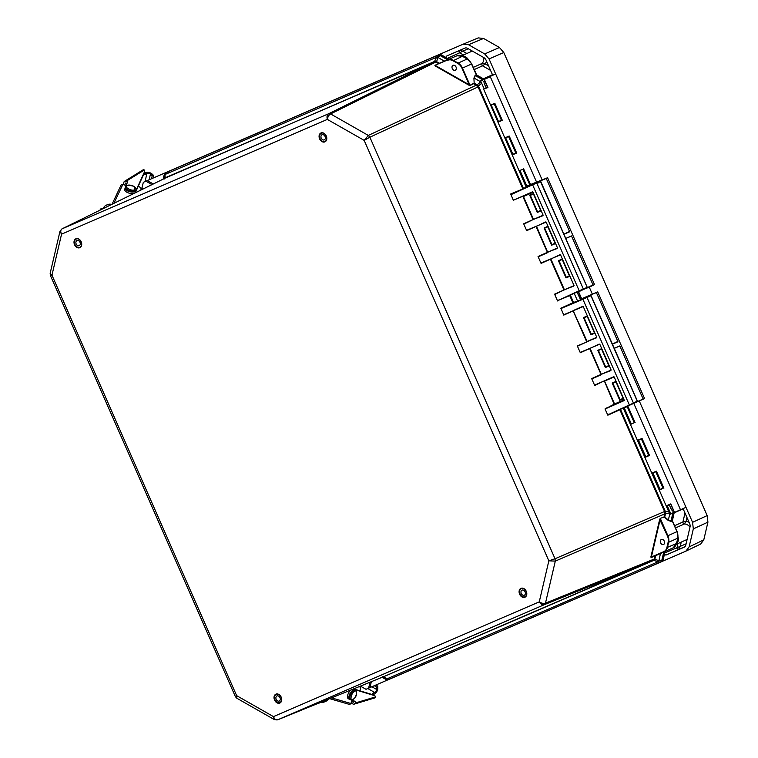 <?xml version="1.0" encoding="UTF-8"?>
<svg xmlns="http://www.w3.org/2000/svg" width="758" height="758" viewBox="0 0 758 758"><rect width="100%" height="100%" fill="white"/><g stroke="black" fill="none" stroke-linecap="round" stroke-linejoin="round"><path stroke-width="1.14" d="M325.068 136.487A2.786 2.085 65.8 0 1 324.291 139.86A2.786 2.085 65.8 0 1 321.24 138.145A2.786 2.085 65.8 0 1 322.017 134.772A2.786 2.085 65.8 0 1 325.068 136.487M669.447 504.866A14.326 9.532 66.6 0 0 672.545 511.082L673.474 510.674M352.318 700.383L350.764 703.471A1.611 1.412 106.2 0 1 349.078 704.305L329.645 698.658M359.927 690.813A5.581 2.596 119.7 0 0 359.538 686.672A5.581 2.596 119.7 0 0 359.32 686.577L359.538 686.672M319.308 702.865L319.194 703.007A1.611 1.374 150.3 0 1 317.308 703.68M124.577 181.285A2.141 1.706 -121.7 0 1 126.131 181.276L127.59 181.986L125.184 187.69A5.581 2.653 13.2 0 0 125.117 187.889A5.581 2.653 13.2 0 0 128.472 191.291A5.581 2.653 13.2 0 0 134.839 191.603A5.581 2.653 13.2 0 0 135.9 190.675L144.579 171.659A4.292 2.037 13.2 0 0 144.636 171.479A4.292 2.037 13.2 0 0 144.134 170.143L144.105 169.858A2.141 1.706 -121.7 0 0 142.959 169.925L124.577 181.285A2.141 1.706 -121.7 0 0 123.914 182.242L123.355 184.658M124.824 189.216A5.581 2.653 13.2 0 0 124.757 189.424A5.581 2.653 13.2 0 0 128.121 192.826A5.581 2.653 13.2 0 0 134.479 193.138A5.581 2.653 13.2 0 0 135.54 192.2L144.219 173.194A4.292 2.037 -166.8 0 0 144.276 173.004A4.292 2.037 -166.8 0 0 144.304 172.815M144.607 173.288L145.432 172.777A3.932 1.867 -166.8 0 1 151.913 173.876L153.694 175.515L152.235 175.742L150.454 174.103A2.141 1.023 13.2 0 0 146.919 173.497L146.095 174.018L144.607 173.288A6.689 2.53 -64.1 0 1 144.048 173.573M124.909 185.094L125.259 183.578A1.071 0.853 58.3 0 1 126.368 183.095L126.993 183.398M146.095 174.018A6.689 2.53 -64.1 0 1 144.503 174.302A6.689 2.53 -64.1 0 1 143.973 173.724M153.694 175.515L153.097 178.073M151.534 178.746L152.235 175.742M113.927 203.315L122.805 184.497A1.611 1.412 -154.8 0 0 121.024 185.189L112.042 204.253A1.611 1.412 25.2 0 1 113.387 203.589M122.805 184.497L126.131 185.445M139.254 190.864L141.026 189.689A5.581 2.653 13.2 0 0 141.111 189.443A5.581 2.653 13.2 0 0 138.259 186.25M100.056 210.146L100.141 209.814A1.611 1.364 -17.9 0 1 102.017 208.583L103.031 208.677M280.005 697.682A2.786 2.085 65.8 0 1 279.238 701.046A2.786 2.085 65.8 0 1 276.187 699.331A2.786 2.085 65.8 0 1 276.954 695.958A2.786 2.085 65.8 0 1 280.005 697.682M320.909 702.211A10.006 7.58 -112.7 0 0 324.519 701.889A10.006 7.58 -112.7 0 0 327.21 699.643M328.271 699.217A10.006 7.58 67.3 0 1 325.599 701.434L324.519 701.889M361.765 685.573L360.277 687.866M483.803 81.371L484.732 80.973L483.803 81.371A14.326 9.532 66.6 0 0 486.304 87.89M456.013 66.969A2.719 2.028 65.8 0 1 455.264 70.248A2.719 2.028 65.8 0 1 452.289 68.571A2.719 2.028 65.8 0 1 453.038 65.292A2.719 2.028 65.8 0 1 456.013 66.969M664.311 541.184A2.719 2.028 65.8 0 1 663.563 544.471A2.719 2.028 65.8 0 1 660.588 542.794A2.719 2.028 65.8 0 1 661.336 539.516A2.719 2.028 65.8 0 1 664.311 541.184M672.194 520.623L672.081 520.121L672.223 520.888L671.01 521.362L668.196 520.424L664.093 516.823L664.567 511.498L619.902 409.794L607.85 415.195L605.036 409.017L614.558 403.967L604.514 381.084L614.16 376.916L624.365 400.508L605.216 408.543M236.449 696.318C234.98 696.943 235.046 696.716 236.638 695.636L236.78 698.194L274.377 719.607L273.467 716.613C274.529 719.2 275.931 720.271 277.684 719.806L544.282 604.695C542.482 605.178 540.805 604.23 539.26 601.852C541.515 603.302 543.581 603.738 545.466 603.16L555.301 561.119L548.849 560.825L555.027 558.76L369.876 137.226L364.172 140.382L368.312 135.417L330.573 113.927C328.887 114.941 327.807 116.77 327.342 119.404C326.641 116.656 327.077 114.761 328.64 113.738L62.042 228.85C60.526 229.854 60.365 231.626 61.559 234.165L59.958 231.408L50.161 273.287L51.961 275.182C50.075 275.609 49.857 275.476 51.298 274.784M435.225 65.984L435.509 65.576L469.278 84.82L468.994 85.218L435.225 65.984L434.893 65.34L438.721 63.625L435.897 62.033L434.249 61.919L165.206 177.789L164.382 178.954M604.031 380.98L594.698 385.481L591.676 378.602L601.037 374.414L589.677 348.557L580.315 352.745L577.302 345.875L587.043 341.905L577.302 345.875M573.124 310.609L587.118 341.479L586.654 341.678L573.143 310.913L563.781 315.11L560.854 308.193L572.896 302.793L569.741 295.592L557.462 300.708L554.581 294.161L563.943 289.963L550.431 259.198L541.07 263.386L538.047 256.517L547.409 252.319L536.048 226.462L526.696 230.659L523.674 223.781L533.035 219.593L522.868 196.445M510.693 193.991L523.124 188.818L510.693 193.991L513.337 200.254L532.666 191.746L513.337 200.254L532.959 192.039L543.145 215.225L523.674 223.781M274.377 719.607L277.655 719.825L384.249 676.42L653.159 560.314L654.192 559.044L654.95 555.908L651.122 557.623L651.368 557.016L663.743 551.672A8.584 6.405 -114.2 0 0 666.888 547.579L668.139 542.226A8.584 6.405 -114.2 0 0 667.428 535.925L667.883 535.726L660.351 518.567L651.368 557.016L650.876 556.959L659.678 519.334L660.322 518.301L664.112 517.089L660.322 518.301M438.929 63.644L434.893 65.34M473.911 78.121L474.157 83.048L473.911 78.121L475.114 75.374L476.28 74.786L471.552 64.013L462.484 68.087L470.017 85.247L474.157 83.048L476.953 84.64L476.441 85.114L368.312 135.417L369.876 137.226L478.734 86.592L523.399 188.297L522.736 188.59L478.071 86.886L473.807 83.607L470.197 85.446L469.278 84.82L462.02 68.286A8.584 6.405 -114.2 0 0 457.86 63.483L458.145 63.075L453.341 60.337A8.935 6.67 65.8 0 0 447.959 59.816L439.432 63.426M595.03 384.941L613.563 376.792M607.622 414.91L629.348 404.962L582.921 299.268L560.911 308.553M564.123 314.57L583.253 306.545L596.764 337.31L577.928 345.989M582.656 306.412L573.399 310.486M580.656 352.205L599.786 344.189L611.147 370.046L591.676 378.602M599.19 344.056L590.131 348.348L601.416 374.632L592.301 378.725M607.85 415.195L608.314 414.209M557.462 300.708L579.188 290.759L532.59 184.744L510.75 194.351M532.154 192.361L532.959 192.039M527.028 230.119L546.158 222.094L557.518 247.951L538.047 256.517M545.561 221.971L536.503 226.263L547.788 252.547L538.673 256.63M541.411 262.846L560.541 254.83L574.052 285.595L554.581 294.161M559.944 254.697L550.886 258.999L564.397 289.764L555.207 294.275M522.84 196.379L523.437 196.512L533.49 219.384L524.299 223.904M557.689 300.992L558.153 300.007M561.896 308.515L560.854 308.193M659.678 519.334L667.428 535.925M651.122 557.623L650.876 556.959M651.368 557.016L664.103 551.909A8.935 6.67 -114.2 0 0 664.169 551.881A8.935 6.67 -114.2 0 0 667.381 547.636L668.632 542.283L677.699 538.218A8.935 6.67 -114.2 0 0 676.96 531.652L672.223 520.888M655.073 555.737L655.575 555.519M59.958 231.408L61.957 228.888L164.998 178.225M434.561 61.824L434.997 61.303L436.333 61.531L435.897 62.033M476.649 85.247L480.165 82.347M477.815 86.469L478.402 86.033L476.953 84.64M608.996 365.991L601.426 348.765L597.825 350.319L605.396 367.545L608.996 365.991M594.623 333.255L587.052 316.039L583.452 317.593L591.013 334.818L594.623 333.255M624.346 400.101L614.245 404.497L604.306 380.857M623.37 398.727L615.809 381.501L612.208 383.055L619.769 400.281L623.37 398.727M664.709 511.963L665.429 511.821L665.23 511.205L555.027 558.76L555.301 561.119L664.775 513.886L665.467 513.829L664.738 516.947L668.395 520.14L670.982 521.097L672.858 513.081M664.813 513.649L665.515 513.498L665.429 511.821L668.622 511.413M579.302 291.091L558.267 300.348L583.309 288.931L536.882 183.237L540.757 181.503L530.221 185.719M530.439 185.587L523.124 188.818M569.628 276.367L562.066 259.151L558.466 260.705L566.027 277.93L569.628 276.367M555.254 243.64L547.683 226.415L544.083 227.969L551.653 245.194L555.254 243.64M540.88 210.904L533.31 193.678L529.709 195.242L537.27 212.458L540.88 210.904M586.664 297.221L582.921 299.268L590.918 295.705L587.043 297.439L633.47 403.133L637.146 401.086L637.241 401.825L637.146 401.086M654.192 559.044L658.91 560.702L661.753 560.569L663.743 552.061L655.679 555.671L654.959 558.741L545.466 603.16L544.282 604.695L653.728 560.399L384.249 676.42M653.443 560.153L654.116 560.181L654.959 558.741M383.88 676.543L386.552 679.026L388.835 679.443L660.569 562.104L658.077 561.782L658.91 560.702L660.483 553.368M382.913 676.487L384.827 676.515M165.339 178.035L434.561 61.436L328.64 113.738L330.573 113.927L436.627 61.673L439.394 63.246L444.34 61.275M434.561 61.436L436.485 57.286L437.849 57.419L436.627 61.673M447.732 59.778L448.736 59.209L441.033 54.813L437.849 57.419L444.302 61.095L447.514 59.749L439.858 55.391L437.925 55.201L166.182 172.53L164.135 175.051L163.188 179.087M448.736 59.209L449.684 59.683L448.963 59.219L457.036 55.741A0.711 0.474 66.6 0 0 457.027 55.741A8.935 6.67 -114.2 0 1 462.408 56.272L457.036 55.741M476.28 74.786L476.744 75.402L475.114 75.374M479.7 81.258L474.262 78.159L475.294 75.573L482.533 79.704M608.854 365.659L605.396 367.545M608.797 365.536L605.708 367.014L598.432 350.442L597.825 350.319M594.471 332.933L591.013 334.818M594.414 332.8L591.335 334.287L584.058 317.716L583.452 317.593M623.228 398.395L619.769 400.281M623.171 398.263L620.091 399.75L612.805 383.178L612.208 383.055M569.713 295.317L570.404 295.298L573.56 302.499L591.126 295.705L637.478 401.238L608.437 414.55L637.345 401.389L590.918 295.705M532.59 184.744L540.369 181.276L538.208 182.214L538.218 182.981L538.208 182.214L534.561 183.853A0.711 0.531 -114.2 0 0 534.561 183.853A0.711 0.531 -114.2 0 0 534.551 183.853M540.369 181.276L586.986 286.884M569.485 276.045L566.027 277.93M566.34 277.4L559.072 260.828L558.466 260.705M555.112 243.309L551.653 245.194M555.055 243.185L551.966 244.663L544.689 228.092L544.083 227.969M540.729 210.572L537.27 212.458M537.593 211.937L530.316 195.365L529.709 195.242M578.373 291.385L570.3 295.051M573.73 302.821L581.822 299.239L582.551 299.704L581.822 299.239L590.539 295.478M669.807 514.114L668.196 520.424M389.944 678.988L388.797 679.452C388.399 679.907 387.329 679.831 385.576 679.244L385.178 678.893L386.552 679.026L658.077 561.782L653.728 560.399M165.661 177.543L165.206 177.789L164.96 174.529L436.485 57.286L439.09 54.623L167.167 172.047M598.432 350.442L601.587 349.125L598.432 350.452M587.194 316.361L584.048 317.716L587.213 316.399M612.805 383.178L615.97 381.861L612.805 383.178M540.757 181.503L587.185 287.187L583.215 289.357M566.349 277.4L569.429 275.912M562.209 259.473L559.063 260.828L562.228 259.511M547.835 226.737L544.689 228.092L547.845 226.775M537.593 211.927L540.672 210.449M533.452 194.01L530.306 195.365L533.471 194.048M441.033 54.813L439.09 54.623M390.029 678.95L661.781 561.612L662.956 560.077L664.965 551.521M374.509 698.014L374.727 697.947A2.141 1.706 -106.7 0 0 375.57 697.161L375.371 696.953A4.292 1.999 119.7 0 0 374.765 695.721A4.292 1.999 119.7 0 0 374.566 695.636L354.915 689.657A5.581 2.596 119.7 0 0 353.522 689.827A5.581 2.596 119.7 0 0 349.466 694.735A5.581 2.596 119.7 0 0 349.646 699.454A5.581 2.596 119.7 0 0 349.864 699.549L355.625 701.491L355.151 703.036A2.141 1.706 -106.7 0 1 352.934 703.992L351.049 702.912M372.633 694.65A6.689 2.596 -163.1 0 1 373.315 694.347L374.253 694.072A3.932 1.829 -60.3 0 0 377.816 688.548L377.825 686.161L376.688 687.089L376.669 689.477A2.141 0.995 -60.3 0 1 374.727 692.49L367.782 688.529M351.769 701.482L352.858 702.097A1.071 0.853 73.3 0 0 353.967 701.624L354.157 700.998M372.642 694.688A6.689 2.596 -163.1 0 1 372.538 693.769A6.689 2.596 -163.1 0 1 373.798 692.774L374.727 692.49M375.845 685.024L377.825 686.161M353.616 688.899L373.192 694.859A4.292 1.999 -60.3 0 1 373.391 694.934A4.292 1.999 -60.3 0 1 373.561 695.058M376.688 687.089L374.262 685.706M350.651 690.102A5.581 2.596 119.7 0 0 347.733 695.01A5.581 2.596 119.7 0 0 348.273 698.668A5.581 2.596 119.7 0 0 348.481 698.772M76.17 243.962A2.786 2.085 -114.2 0 0 79.22 245.677A2.786 2.085 -114.2 0 0 79.997 242.314A2.786 2.085 -114.2 0 0 76.937 240.589A2.786 2.085 -114.2 0 0 76.17 243.962M134.479 189.671C132.366 191.916 122.796 186.421 127.335 185.596C133.37 185.331 135.748 186.686 134.479 189.671M352.849 699.378C349.201 702.221 351.541 691.789 354.716 691.41C358.278 688.539 356.108 698.952 352.849 699.378M627.605 406.241L634.749 422.509L631.329 423.968L624.289 407.927L627.198 406.62M649.113 455.198L645.712 456.695L638.52 440.332M501.9 120.058L498.508 121.555L491.317 105.191M682.352 508.94A1.431 1.071 65.8 0 1 683.612 509.888L689.628 523.598A4.652 3.468 65.8 0 1 690.017 527.009L685.81 545.03A4.652 3.468 65.8 0 1 684.133 547.238A4.652 3.468 65.8 0 1 684.104 547.257L666.263 554.951A1.431 1.071 65.8 0 1 664.586 553.662M446.926 58.034A1.431 1.071 65.8 0 1 447.031 55.827L464.862 48.124A4.652 3.468 65.8 0 1 467.667 48.398L483.841 57.608A4.652 3.468 65.8 0 1 486.096 60.214L492.122 73.933A1.431 1.071 65.8 0 1 491.715 75.667L484.068 79.287M461.802 55.95A7.779 5.808 65.8 0 1 468.643 60.015M667.163 505.851L670.792 503.89L666.585 505.709L669.92 514.379L623.218 408.041M656.419 471.163L663.894 488.18L656.39 471.561L652.212 472.973L656.419 471.163L652.212 472.973L659.687 490L660.085 489.431L652.903 473.068M641.931 438.863L637.829 440.246L642.035 438.427L649.132 455.236L645.712 456.695M638.407 440.389L637.829 440.246L645.304 457.264L645.598 456.752M509.205 136.014L504.999 137.833L509.101 136.449L516.302 152.832L509.205 136.014L516.681 153.04L512.474 154.85L504.999 137.833L509.12 136.449M498.508 121.555L498.101 122.123L490.625 105.106L492.624 104.632M492.634 104.632L494.832 103.287L490.625 105.106L494.803 103.685L502.308 120.304L498.385 121.612M529.795 184.876L525.919 186.525L519.382 170.569L523.56 169.148L530.268 184.639L547.579 177.732L594.528 284.62L589.269 287.149L592.339 294.132L597.721 291.887L644.565 398.547L639.25 400.935L692.575 522.328L693.324 528.894L689.107 546.916L685.829 551.18L662.17 561.394M523.494 169.176L519.382 170.569L523.494 169.176L530.354 184.601M468.529 44.722L483.547 38.45L478.222 37.9L463.138 44.191L468.529 44.722L484.703 53.941L489.043 58.944L542.065 179.665M483.547 38.45L499.456 47.508L503.786 52.52L707.176 515.582L707.925 522.139L703.784 539.857L700.686 544.036L685.829 551.18M388.513 679.556L366 689.297L361.149 686.53M141.945 188.173L143.319 182.318L144.674 181.702L463.138 44.191M663.487 487.934L662.966 488.152L655.822 471.808M516.283 152.784L512.882 154.291L505.69 137.928M583.091 298.69L582.883 298.216L592.339 294.132M589.269 287.149L579.68 290.93M483.756 79.192L486.589 78.263L484.144 78.936A1.431 1.071 65.8 0 1 483.718 78.993M489.914 76.53L495.391 74.076M143.319 182.318L147.289 180.575L153.249 183.976M371.344 681.679L369.97 687.563M639.25 400.935L627.804 406.023L635.138 422.718L627.776 406.421M633.773 403.389L680.495 509.764L685.971 507.31M614.236 348.329L619.817 345.913L643.191 399.134L644.565 398.547M637.487 401.56L643.144 399.03M597.721 291.887L596.347 292.484L617.988 341.754L612.407 344.17M596.385 292.579L582.883 298.216M579.813 291.233L593.012 284.904M565.923 238.344L571.504 235.937L593.154 285.216L594.528 284.62M547.579 177.732L546.215 178.348L569.684 231.777L564.104 234.184M634.759 422.49L631.329 423.968M671.01 521.362L672.185 520.632L674.269 512.446L670.318 514.218M680.495 509.764L674.393 512.465L670.764 504.288L674.232 512.399M662.994 488.124L660.085 489.431M638.397 440.389L642.035 438.427L649.132 455.226M486.285 87.852L484.011 88.876L487.621 87.312L484.173 79.467M512.474 154.85L512.882 154.291M614.245 348.348L619.855 346.008M617.855 341.441L612.369 344.075M677.927 536.512A7.779 5.808 65.8 0 1 676.297 544.149M370.008 682.219L368.615 688.169M145.924 181.181L151.951 184.62M565.942 238.372L571.551 236.032M569.542 231.465L564.056 234.099M534.409 183.379L546.253 178.433M623.682 407.804L624.289 407.927M484.011 88.876L487.934 87.577L484.334 79.391L490.303 76.757L536.522 181.986L530.733 184.819L534.276 182.972M674.222 512.37L670.413 514.18L670.726 513.649L667.277 505.804M670.404 514.18L674.118 512.133M670.792 503.89L674.535 512.399M659.687 490L663.515 487.953M689.998 527.104A7.779 5.808 -114.2 0 0 684.303 524.005L686.094 521.381L682.911 521.997L674.563 525.749M677.86 543.6L677.074 548.517L678.637 549.408L680.258 546.347L664.747 552.952M468.292 48.749L462.75 51.146L459.395 50.274L458.988 52.008L459.689 52.814L462.75 51.146L466.881 53.496M486.484 61.095A9.92 7.409 65.8 0 1 485.158 63.909L482.022 63.464L481.861 65.036L482.552 65.832L485.158 63.909L488.578 65.861M523.589 168.75L530.515 184.526L534.381 183.322M529.946 185.208L526.308 186.345L526.857 186.108L520.073 170.654M110.659 204.925A10.006 7.58 -115.6 0 0 106.395 205.153A10.006 7.58 -115.6 0 0 106.186 205.247A10.006 7.58 -115.6 0 0 103.097 208.649M107.039 204.84A10.006 7.58 64.4 0 1 107.238 204.736A10.006 7.58 64.4 0 1 107.447 204.641A10.006 7.58 64.4 0 1 111.701 204.423M140.666 187.965L144.02 188.524M525.076 591.856A2.786 2.085 65.8 0 1 524.309 595.229A2.786 2.085 65.8 0 1 521.258 593.514A2.786 2.085 65.8 0 1 522.025 590.141A2.786 2.085 65.8 0 1 525.076 591.856M350.764 703.471L331.549 697.881M135.54 192.2L135.9 190.675M126.131 181.276L144.134 170.143M126.169 183.019L125.259 183.578M145.043 181.541L146.919 173.497M144.579 171.659L144.219 173.194M150.454 174.103L149.127 179.779M102.178 209.104L102.017 208.583M320.985 132.963A4.861 3.629 65.8 0 1 326.272 135.976A4.861 3.629 65.8 0 1 324.888 141.869A4.861 3.629 65.8 0 1 319.601 138.856A4.861 3.629 65.8 0 1 320.985 132.963M321.307 133.209L321.345 133.19A4.501 3.364 65.8 0 1 326.243 135.985A4.501 3.364 65.8 0 1 325.002 141.424A4.501 3.364 65.8 0 1 324.964 141.443A4.501 3.364 65.8 0 1 320.065 138.648A4.501 3.364 65.8 0 1 321.307 133.209A4.501 3.364 65.8 0 1 321.335 133.19C324.983 131.143 328.972 140.126 325.002 141.424M275.002 699.833A4.501 3.364 65.8 0 1 276.253 694.394A4.501 3.364 65.8 0 1 281.18 697.17A4.501 3.364 65.8 0 1 279.939 702.609A4.501 3.364 65.8 0 1 275.002 699.833M274.548 700.041A4.861 3.629 65.8 0 1 275.921 694.148A4.861 3.629 65.8 0 1 281.209 697.161A4.861 3.629 65.8 0 1 279.835 703.054A4.861 3.629 65.8 0 1 274.548 700.041M520.083 594.016A4.501 3.364 65.8 0 1 521.324 588.578A4.501 3.364 65.8 0 1 526.251 591.354A4.501 3.364 65.8 0 1 525.01 596.792A4.501 3.364 65.8 0 1 520.083 594.016M519.618 594.225A4.861 3.629 65.8 0 1 520.992 588.331A4.861 3.629 65.8 0 1 526.279 591.344A4.861 3.629 65.8 0 1 524.906 597.238A4.861 3.629 65.8 0 1 519.618 594.225M75.914 238.779A4.861 3.629 65.8 0 1 81.201 241.793A4.861 3.629 65.8 0 1 79.817 247.686A4.861 3.629 65.8 0 1 74.53 244.673A4.861 3.629 65.8 0 1 75.914 238.779M76.236 239.026L76.264 239.016A4.501 3.364 65.8 0 1 81.172 241.802A4.501 3.364 65.8 0 1 79.922 247.241A4.501 3.364 65.8 0 1 79.893 247.26A4.501 3.364 65.8 0 1 74.995 244.464A4.501 3.364 65.8 0 1 76.236 239.026A4.501 3.364 65.8 0 1 76.264 239.016C79.912 236.96 83.901 245.943 79.922 247.241M665.098 551.454L663.117 559.925L661.791 561.612L661.933 560.759M662.975 560.077L662.852 559.565L661.753 560.569L660.569 562.104L661.781 561.612L390.019 678.96L386.893 679.253M548.849 560.825L364.172 140.382L327.342 119.404L61.559 234.165L51.961 275.182L236.638 695.636L273.467 716.613L539.26 601.852L548.849 560.825M470.197 85.446L468.994 85.218M62.042 228.85L60.858 230.385M624.365 400.508L605.036 409.017M619.873 409.519L620.565 409.5L665.23 511.205M536.493 183.019L511.726 194.313M573.285 303.02L582.75 298.946M457.86 63.483L453.057 60.744A8.584 6.405 -114.2 0 0 447.883 60.233M478.734 86.592L478.402 86.033L480.866 83.958M596.764 337.31L587.118 341.479L596.461 337.841M611.147 370.046L601.492 374.215L610.834 370.567M629.462 405.293L633.375 403.559M623.635 400.044L614.558 403.967M623.322 408.287L620.461 409.254M665.467 513.829L669.323 513.014M523.56 188.619L527.208 186.383M573.74 286.117L564.397 289.764L574.052 285.595M557.206 248.482L547.863 252.12L557.518 247.951M542.832 215.746L533.49 219.384L543.145 215.225M523.437 196.512L532.514 192.589M577.615 301.106L574.194 293.337M668.139 542.226L668.632 542.283A8.935 6.67 65.8 0 0 667.883 535.726L676.96 531.652M676.534 543.221L673.237 547.807A8.935 6.67 -114.2 0 1 673.17 547.835L664.226 551.843M382.269 677.235L385.178 678.893L383.245 676.837M164.353 178.518L164.126 175.61L163.33 179.021M453.057 60.744L462.408 56.272L467.222 59.001L458.145 63.075A8.935 6.67 -114.2 0 1 462.484 68.087L462.02 68.286M471.495 64.032L471.552 64.013A8.935 6.67 -114.2 0 0 467.222 59.001L462.626 56.263M527.454 186.904L530.022 185.378M577.028 292.095L580.6 299.789M666.888 547.579L676.449 543.571L677.851 538.066L676.449 543.571A8.935 6.67 -114.2 0 1 673.237 547.807L651.255 557.452M467.525 59.19L471.722 63.937L476.668 74.976L483.888 79.088M483.756 79.154L476.45 74.985M578.259 291.821L581.424 299.022M449.011 59.209L441.251 54.803L439.109 54.623L167.347 171.962L164.135 175.051M166.182 172.53L165.007 174.065M166.106 172.568L167.347 171.962L168.058 172.426M354.915 689.657L353.598 688.908M373.798 692.774L373.315 694.347M375.371 696.953L355.151 703.036M352.858 702.097L353.91 701.785M371.865 686.748L376.669 689.477M373.192 694.859L374.566 695.636M135.938 189.614A5.363 2.549 -166.8 0 1 135.909 189.775A5.363 2.549 -166.8 0 1 134.82 190.902A5.363 2.549 -166.8 0 1 128.699 190.599A5.363 2.549 -166.8 0 1 125.468 187.33A5.363 2.549 -166.8 0 1 125.515 187.179M134.128 191.196A4.652 2.208 -166.8 0 1 129.817 191.253A4.652 2.208 -166.8 0 1 126.264 189.159M134.886 190.59A5.363 2.549 -166.8 0 1 128.765 190.296A5.363 2.549 -166.8 0 1 125.544 187.018L125.468 187.33C123.677 188.278 130.139 193.243 134.564 191.234L135.985 189.462A5.363 2.549 -166.8 0 1 134.886 190.59M349.533 697.824A4.652 2.16 -60.3 0 1 350.376 693.807A4.652 2.16 -60.3 0 1 353.332 690.623M350.442 699.653A5.363 2.492 -60.3 0 1 350.3 699.577A5.363 2.492 -60.3 0 1 350.13 695.039A5.363 2.492 -60.3 0 1 354.033 690.33A5.363 2.492 -60.3 0 1 355.606 690.263A5.363 2.492 -60.3 0 1 355.739 690.349M350.575 699.738A5.363 2.492 -60.3 0 1 350.404 695.2A5.363 2.492 -60.3 0 1 354.308 690.481A5.363 2.492 -60.3 0 1 355.881 690.415L353.598 690.292C349.343 694.707 348.244 697.805 350.3 699.577L352.593 699.71C356.345 697.189 357.444 694.091 355.881 690.415M685.005 513.062L682.911 521.997L683.034 523.048L684.303 524.005L675.52 527.938M473.238 67.405L482.022 63.464A7.779 5.808 -114.2 0 0 483.661 57.504M471.495 51.43A9.92 7.409 65.8 0 1 471.77 50.739M478.165 37.928L463.252 44.144M484.703 53.941L499.456 47.508M489.043 58.944L503.786 52.52M692.575 522.328L707.176 515.582M693.324 528.894L707.925 522.139M689.107 546.916L703.784 539.857M536.418 182.413L547.503 177.789M634.749 422.5L631.215 424.016M656.305 471.58L663.506 487.972L659.972 489.479M484.125 88.828L480.676 80.964L484.068 79.448M488.038 77.714L488.19 77.259L487.602 77.524M512.768 154.338L516.293 152.813M674.118 512.882L682.75 509.006M684.929 546.689L666.263 554.951M484.144 78.936L492.065 75.383M463.536 55.002L459.689 52.814L447.419 58.309M490.568 70.399L482.552 65.832L474.195 69.584M492.274 74.815L483.386 78.804M630.931 424.537L623.607 407.87M642.035 438.427L649.511 455.444L645.304 457.264M527.824 186.127L529.956 185.236L527.824 186.127M483.727 89.387L525.919 186.525M494.832 103.287L502.308 120.304L498.101 122.123M480.676 80.964L480.127 81.21L480.676 80.964M686.985 517.572L686.094 521.381A9.92 7.409 65.8 0 1 689.079 522.338M686.947 540.151A9.92 7.409 65.8 0 1 686.17 539.867M681.253 542.074L680.258 546.347L686.085 543.827M479.729 81.362L486.693 77.837M648.621 455.406L641.448 439.071M634.247 422.67L627.074 406.345M144.636 171.479L144.276 173.004M125.117 187.889L124.757 189.424M141.111 189.443L140.979 190.012M494.244 103.931L501.417 120.257M508.618 136.658L515.791 152.993M523.001 169.394L530.193 185.767M534.381 183.303L534.608 183.824M276.253 694.394C278.11 693.788 279.73 694.726 281.104 697.208C282.118 699.388 281.73 701.197 279.939 702.609M521.324 588.578C523.191 587.971 524.801 588.909 526.175 591.392C527.189 593.571 526.801 595.371 525.01 596.792M578.411 291.356L581.869 299.23M674.213 512.474L672.393 520.812L677.121 531.576L677.851 538.066M236.78 698.194L235.387 696.64L50.35 275.381L50.161 273.287M384.221 676.439L277.655 719.825M61.957 228.888L165.263 178.073M534.561 183.853L529.567 186.032M385.576 679.244L382.136 677.282M374.651 697.976L354.119 704.154M373.391 694.934L374.765 695.721M348.273 698.668L349.646 699.454M135.985 189.462C136.544 186.402 129.523 184.023 126.899 185.558L125.544 187.018M472.329 51.051L461.717 55.817M670.697 504.316L667.154 505.851M676.344 544.282L687.108 539.45M487.602 77.534L484.087 79.495L487.546 87.369M494.718 103.704L501.919 120.096M106.186 205.247L107.238 204.736"/></g></svg>
